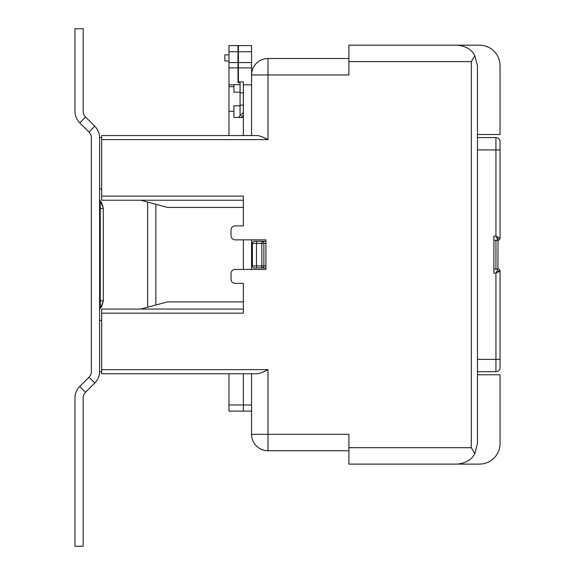 <?xml version="1.0" encoding="UTF-8"?>
<svg xmlns="http://www.w3.org/2000/svg" width="575" height="575" viewBox="0 0 575 575"><rect width="100%" height="100%" fill="white"/><g stroke="black" fill="none" stroke-linecap="round" stroke-linejoin="round"><path stroke-width="0.86" d="M500.042 359.375L477.458 359.375L477.458 65.715L474.828 55.66L471.292 61.604L471.292 447.681L474.828 453.625L477.458 443.569L477.458 359.375L477.458 371.694L495.938 371.694A4.104 4.104 0 0 0 500.042 367.59A4.104 4.104 0 0 1 495.938 371.694A4.104 4.104 0 0 0 500.042 367.59L500.042 271.069L495.938 273.125L497.993 269.021L493.882 269.021M500.042 149.91L477.458 149.91L477.458 137.59L495.938 137.59L495.938 236.16L500.042 238.215L500.042 141.694A4.104 4.104 0 0 0 495.938 137.59A4.104 4.104 0 0 1 500.042 141.694M495.938 371.694L495.938 273.125L493.882 273.125L493.882 236.16L495.938 236.16L497.993 240.271L497.993 238.215L497.936 269.021M497.993 240.271L497.993 240.271A2.056 2.056 0 0 0 500.042 238.215A2.056 2.056 0 0 1 497.993 240.271L493.882 240.271M500.042 271.069A2.056 2.056 0 0 0 497.993 269.021A2.056 2.056 0 0 1 500.042 271.069L497.993 271.069M243.347 309.062L101.653 309.062L101.653 313.167L243.347 313.167L243.347 283.396L243.347 301.875L243.347 283.396L235.132 283.396A4.104 4.104 0 0 1 231.028 279.285L231.028 273.535A4.104 4.104 0 0 1 235.132 269.431L265.938 269.431L251.562 269.431L251.562 239.854L265.938 239.854L235.132 239.854A4.104 4.104 0 0 1 231.028 235.75L231.028 230A4.104 4.104 0 0 1 235.132 225.896L243.347 225.896L243.347 196.118L101.653 196.118L101.653 135.535L257.126 135.535C259.677 135.736 263.3 137.109 267.993 139.646L267.993 58.528A16.431 16.431 0 0 0 251.562 74.958L251.562 135.535M251.562 84.856L243.347 84.856L243.347 81.894L238.417 81.894L238.417 45.59L251.562 45.59L251.562 74.958L348.903 74.958L348.903 45.181L456.917 45.181C465.592 45.928 471.558 49.428 474.828 55.66M251.562 404.965L243.347 404.965L243.347 373.75L243.347 404.965L228.972 404.965L228.972 411.125L243.347 411.125L243.347 404.965L243.347 411.125L251.562 411.125M243.347 84.856L243.347 135.535L243.347 117.465L233.903 117.465L233.903 111.306L228.972 111.306L228.972 45.59L238.007 45.59L238.007 82.484L240.062 82.484L240.062 84.604L228.972 84.856M243.347 239.854L243.347 269.431L243.347 239.854M243.347 115.41L240.853 117.465M147.653 202.091L147.653 307.194M228.972 404.965L228.972 373.75M155.868 204.298L155.868 304.987M228.972 135.535L228.972 111.306M233.903 84.856L233.903 92.173L240.062 92.173L240.062 105.793L233.903 105.793L233.903 111.306M238.417 45.59L238.007 45.59M240.062 92.173L240.062 84.604M240.062 82.484L240.062 81.894M238.417 117.465L240.062 115.819L240.062 105.793M233.903 86.66L228.972 86.66M238.007 64.069L238.417 64.069M238.007 59.965L238.417 59.965M240.062 115.819L243.347 112.535M228.972 60.993L224.868 60.993L224.868 54.833L228.972 54.833M243.347 200.222L101.653 200.222L101.653 196.118M263.803 266.52L263.882 265.938L256.493 265.938L256.493 243.347L261.833 243.347L261.833 267.993L265.938 267.993L265.938 269.431L265.938 239.854L265.938 241.292L254.438 241.292A2.056 2.056 0 0 0 252.382 243.347L252.382 265.938A2.056 2.056 0 0 0 254.438 267.993L262.495 267.878M140.667 309.062L167.49 301.875L243.347 301.875M101.653 313.167L101.653 373.75L257.126 373.75C259.67 373.549 263.293 372.183 267.993 369.646L263.623 371.766M251.562 373.75L251.562 434.333A16.431 16.431 0 0 0 267.993 450.757L267.993 434.333L348.903 434.333L348.903 464.104L456.917 464.104C465.563 463.371 471.536 459.878 474.828 453.625M348.903 58.528L267.993 58.528A16.431 16.431 0 0 0 251.562 74.958M267.993 450.757L348.903 450.757M263.623 137.518L267.993 139.646L101.653 139.646M500.042 374.778L500.042 443.569L500.042 374.778L477.458 374.778M479.507 464.104L417.903 464.104L479.507 464.104A20.535 20.535 0 0 0 500.042 443.569M500.042 134.507L500.042 65.715L500.042 134.507L477.458 134.507M417.903 45.181L479.507 45.181L417.903 45.181M500.042 65.715A20.535 20.535 0 0 0 479.507 45.181M140.667 200.222L167.49 207.41L243.347 207.41M101.653 371.694L99.597 371.694L99.597 137.59L101.653 137.59M263.084 267.569L263.522 267.109M265.938 265.938L263.882 265.938A2.056 2.056 0 0 1 261.833 267.993A2.056 2.056 0 0 0 263.882 265.938L263.882 243.347A2.056 2.056 0 0 0 261.833 241.292L261.833 243.347L263.882 243.347L263.788 242.736M256.493 267.993L256.493 265.938L252.382 265.938A2.056 2.056 0 0 0 254.438 267.993M263.501 242.154L263.07 241.708M262.488 241.407L261.833 241.292M83.167 111.227L83.167 28.75L74.958 28.75L74.958 111.227A16.431 16.431 0 0 0 79.767 122.849L85.574 117.034A8.215 8.215 0 0 1 83.167 111.227M99.597 137.863A16.431 16.431 0 0 0 94.789 126.248L88.981 132.056L79.767 122.849M94.789 126.248L85.574 117.034M88.981 132.056A8.215 8.215 0 0 1 91.382 137.863L91.382 371.421A8.215 8.215 0 0 1 88.981 377.229L94.789 383.036A16.431 16.431 0 0 0 99.597 371.421M85.574 392.251L79.767 386.443A16.431 16.431 0 0 0 74.958 398.058L74.958 546.25L83.167 546.25L83.167 398.058A8.215 8.215 0 0 1 85.574 392.251L94.789 383.036M79.767 386.443L88.981 377.229M99.597 309.767L100.258 308.257L100.258 300.847L103.292 300.847L103.292 207.97L103.292 208.438L100.258 208.438L100.258 300.847L99.597 300.847M495.938 240.271L495.938 269.021M238.417 67.9L251.562 67.9M251.562 62.567L238.417 62.567M238.417 51.75L251.562 51.75M228.972 51.75L238.007 51.75M238.007 62.567L228.972 62.567M228.972 67.9L238.007 67.9M251.562 434.333L267.993 434.333L267.993 369.646L101.653 369.646M471.292 447.681L348.903 447.681M348.903 61.604L471.292 61.604M263.882 243.347L265.938 243.347M252.382 243.347L256.493 243.347L256.493 241.292M99.597 208.438L100.258 208.438L100.258 201.027L99.597 199.518M243.347 105.146L240.062 105.146M243.347 92.819L240.062 92.819M99.597 320.354L101.653 320.354M99.597 188.931L101.653 188.931M100.33 201.099L103.292 207.97L101.574 202.537M100.402 308.121L103.292 301.314L101.574 306.748M100.984 201.782L101.487 202.407M100.984 307.503L101.495 306.87"/></g></svg>
